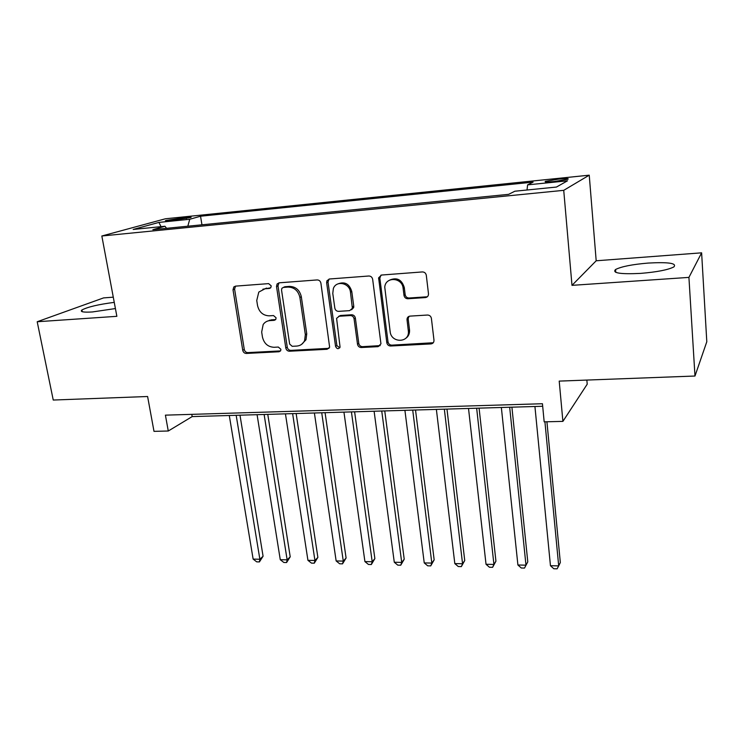 <?xml version="1.0" encoding="UTF-8"?>
<svg xmlns="http://www.w3.org/2000/svg" width="744" height="744" viewBox="0 0 744 744"><rect width="100%" height="100%" fill="white"/><g stroke="black" fill="none" stroke-linecap="round" stroke-linejoin="round"><path stroke-width="1.12" d="M271.216 285.873L268.64 283.622L235.532 286.133L233.811 286.942L233.012 289.779L242.739 350.284C243.242 352.284 244.432 353.344 246.311 353.447L279.056 351.754L280.665 350.712L280.879 349.289L278.33 347.057L274.052 347.281C267.933 346.955 264.064 343.551 262.455 337.079L261.674 332.029L263.171 324.533C264.808 322.152 267.068 320.841 269.951 320.599L274.248 320.329L275.782 319.399L276.08 317.8L273.522 315.558L269.216 315.837C263.06 315.568 259.172 312.154 257.545 305.598L256.745 300.474L258.8 292.076L265.05 288.774L269.375 288.458L270.797 287.677L271.216 285.873M648.247 263.06C632.233 264.418 621.342 266.566 615.567 269.505C611.996 273.067 620.356 274.359 640.631 273.392C656.933 272.034 668 269.886 673.841 266.938C677.133 263.255 668.605 261.962 648.247 263.06M114.26 302.371C98.468 304.408 87.69 306.947 81.924 309.988C79.813 311.829 83.3 312.489 92.386 311.959L115.413 308.555M558.911 179.053L545.426 181.331C544.096 182.113 547.063 182.178 554.345 181.508L567.914 179.22C569.207 178.43 566.212 178.374 558.911 179.053M425.41 297.572C427.502 297.209 428.525 295.926 428.479 293.713L426.303 275.28C425.81 273.104 424.499 271.988 422.36 271.932L381.542 275.038L378.612 277.838L386.815 342.686C387.289 344.798 388.563 345.904 390.628 346.007L430.934 343.923C433.008 343.607 434.022 342.361 433.985 340.194L431.399 318.386C430.916 316.237 429.613 315.131 427.493 315.038L410.018 316.116C408.14 316.395 407.135 317.511 406.996 319.464L408.428 331.666C409.051 343.189 391.121 343.086 390.154 331.647L384.76 287.184C385.457 276.368 402.225 277.289 403.118 288.281L403.992 295.387C404.476 297.553 405.768 298.669 407.889 298.753L425.41 297.572L427.521 296.605M113.283 297.172L103.565 297.907L37.2 321.743L53.242 400.039L147.6 396.506L153.999 431.353L168.274 431.009L165.41 415.152L542.441 403.732L544.171 421.839L562.901 421.383L587.211 384.192L586.858 380.072M688.925 277.391L701.62 252.83L596.186 260.781L571.987 285.352L688.925 277.391L694.98 376.027L559.209 381.105L562.901 421.383M571.987 285.352L563.729 190.334L101.835 235.997L165.354 218.792L589.239 175.175L563.729 190.334M37.2 321.743L116.864 316.321L101.835 235.997M320.915 283.204C320.413 281.083 319.157 279.995 317.149 279.93L279.158 282.822L277.094 283.976L276.517 286.524L285.808 348.015C286.31 350.043 287.528 351.112 289.453 351.224L327.007 349.289L329.639 347.225L320.915 283.204M329.434 279L368.801 276.005C370.884 276.061 372.167 277.177 372.66 279.335L380.947 343.821L378.045 346.658L361.277 347.522C359.25 347.411 357.994 346.313 357.511 344.23L354.07 318.841C353.586 316.73 352.321 315.633 350.294 315.549L339.255 316.237L336.595 318.339L340.064 347.169C338.418 349.364 336.92 349.113 335.572 346.425L326.644 282.776L326.923 280.786L329.434 279M701.62 252.83L706.8 341.747L694.98 376.027M170.339 220.652L190.864 217.499C191.794 217.006 190.213 216.95 186.13 217.35L165.707 220.503C164.777 220.987 166.321 221.042 170.339 220.652M527.031 189.999L527.598 184.865L533.104 182.122L200.536 216.225L189.748 219.266L187.823 226.204M527.598 184.865L567.514 180.801L556.438 187.051L514.867 191.217L508.608 194.342L152.855 229.682L164.954 226.26L133.185 229.45L158.9 222.41L189.748 219.266M596.186 260.781L589.239 175.175M168.274 431.009L192.175 416.594L542.683 406.271M191.785 414.352L192.175 416.594M201.95 224.8L200.536 216.225M166.572 228.315L164.954 226.26M269.663 320.618L269.588 320.143M161.048 226.65L158.9 222.41M270.704 287.788L262.865 289.221M267.263 321.185L271.43 319.836L275.671 319.567M235.541 286.133L234.593 289.109L244.274 349.457C244.776 351.456 245.966 352.507 247.836 352.61L280.544 350.917M279.009 282.832L277.996 285.854L287.249 347.178C287.742 349.206 288.96 350.275 290.885 350.377L329.015 348.322M283.39 287.417L281.902 288.272L281.53 290.002L289.649 344.063L292.206 346.313L296.782 346.072C300.409 345.755 303.013 343.933 304.603 340.575L305.338 334.633L299.897 297.442C298.279 290.746 294.317 287.286 288.012 287.072L283.39 287.417L284.859 286.738L283.594 287.314M301.571 344.398L305.998 339.757L306.742 333.824L305.338 334.633M284.859 286.738L289.463 286.394C295.759 286.607 299.711 290.058 301.32 296.735L306.742 333.824M338.678 316.339L340.585 315.475L351.587 314.777C353.614 314.87 354.879 315.958 355.362 318.06L358.785 343.384C359.259 345.467 360.514 346.565 362.533 346.667L380.203 345.607M329.081 279.047L328.011 282.097L336.893 345.579L339.757 347.829M350.471 292.187C349.634 282.887 336.232 280.088 333.349 288.542L332.782 293.443L334.819 308.081C335.312 310.183 336.567 311.271 338.585 311.355L349.624 310.648L352.377 308.323L350.471 292.187L351.773 291.49C349.373 283.836 344.76 281.306 337.934 283.901M351.54 309.783L353.67 307.579L353.753 306.175L352.461 306.919M351.773 291.49L353.753 306.175M389.791 280.042C396.961 277.103 401.797 279.614 404.29 287.565L405.164 294.661C405.647 296.819 406.94 297.935 409.051 298.009L426.535 296.828M405.48 338.52C408.158 336.781 409.526 334.223 409.581 330.838L409.507 329.797L408.354 330.615M409.042 316.33L408.158 318.674L409.507 329.797M380.937 275.141L379.84 278.219L388.015 341.84C388.489 343.942 389.754 345.039 391.818 345.151L433.278 342.742M229.282 415.496L253.137 559.097L259.87 559.246L263.078 556.242L239.987 415.18M263.078 556.242L259.414 561.915L259.87 559.246L236.173 415.292M259.414 561.915L256.727 561.86L253.137 559.097M257.08 414.678L280.274 559.702L287.137 559.851L290.216 556.819L267.775 414.362M290.216 556.819L286.579 562.548L287.137 559.851L264.12 414.473M286.579 562.548L283.845 562.483L280.274 559.702M285.445 413.841L307.932 560.316L314.935 560.474L317.874 557.405L296.14 413.524M317.874 557.405L314.284 563.189L314.935 560.474L292.625 413.636M314.284 563.189L311.485 563.124L307.932 560.316M314.396 412.994L336.149 560.948L343.282 561.106L346.09 558L325.072 412.678M346.09 558L342.528 563.85L343.282 561.106L321.724 412.771M342.528 563.85L339.683 563.785L336.149 560.948M343.942 412.12L364.923 561.59L372.205 561.748L374.864 558.605L354.609 411.804M374.864 558.605L371.34 564.519L372.205 561.748L351.419 411.897M371.34 564.519L368.438 564.445L364.923 561.59M374.102 411.237L394.283 562.241L401.714 562.408L404.215 559.228L384.75 410.921M404.215 559.228L400.737 565.198L401.714 562.408L381.746 411.004M400.737 565.198L397.77 565.133L394.283 562.241M404.913 410.325L424.238 562.91L431.827 563.078L434.161 559.86L415.533 410.009M434.161 559.86L430.729 565.896L431.827 563.078L412.715 410.093M430.729 565.896L427.707 565.821L424.238 562.91M436.375 409.395L454.817 563.589L462.563 563.757L464.73 560.511L446.977 409.088M464.73 560.511L461.345 566.603L462.563 563.757L444.345 409.163M461.345 566.603L458.258 566.528L454.817 563.589M468.515 408.456L486.027 564.278L493.932 564.454L495.932 561.171L479.089 408.14M495.932 561.171L492.602 567.328L493.932 564.454L476.653 408.214M492.602 567.328L489.45 567.254L486.027 564.278M501.354 407.489L517.908 564.994L525.98 565.17L527.784 561.841L511.909 407.173M527.784 561.841L524.511 568.072L525.98 565.17L509.677 407.238M524.511 568.072L521.293 567.998L517.908 564.994M534.927 406.494L550.458 565.719L558.697 565.896L560.325 562.529L546.924 421.774M550.458 565.719L553.806 568.751L557.098 568.825L558.697 565.896L544.924 421.82M180.346 219.564L180.076 217.964M186.344 218.597L186.13 217.35M266.566 288.095L265.05 288.774M275.633 319.613L274.248 320.329M271.43 319.836L269.951 320.599M280.507 350.917L279.056 351.754M247.836 352.61L246.311 353.447M244.274 349.457L242.739 350.284M234.593 289.109L233.012 289.779M270.602 287.9L269.375 288.458M328.355 348.434L327.007 349.289M290.885 350.377L289.453 351.224M287.249 347.178L285.808 348.015M277.996 285.854L276.517 286.524M301.32 296.735L299.897 297.442M289.463 286.394L288.012 287.072M379.273 345.802L378.045 346.658M362.533 346.667L361.277 347.522M358.785 343.384L357.511 344.23M355.362 318.06L354.07 318.841M351.587 314.777L350.294 315.549M340.585 315.475L339.255 316.237M336.893 345.579L335.572 346.425M328.011 282.097L326.644 282.776M409.051 298.009L407.889 298.753M405.164 294.661L403.992 295.387M404.29 287.565L403.118 288.281M408.186 319.092L407.024 319.883M432.022 343.068L430.934 343.923M391.818 345.151L390.628 346.007M388.015 341.84L386.815 342.686M379.84 278.219L378.594 278.888M615.781 272.369L615.567 269.505M82.259 311.708L81.924 309.988M545.482 181.899L545.426 181.331M235.392 286.282L233.811 286.942M278.572 283.306L277.094 283.976M305.998 339.757L304.603 340.575M353.67 307.579L352.377 308.323M328.29 280.116L326.923 280.786M409.581 330.838L408.428 331.666M408.158 318.674L406.996 319.464M379.849 277.159L378.612 277.838"/></g></svg>
